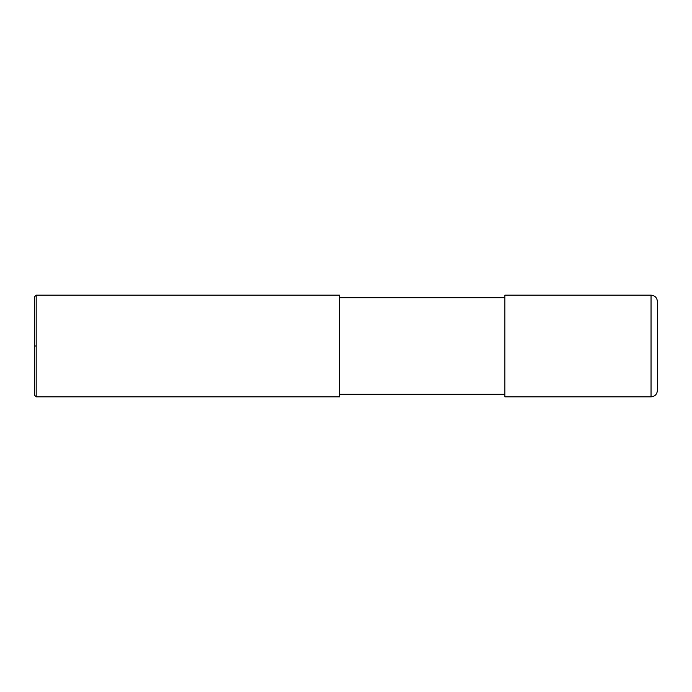 <?xml version="1.0" encoding="UTF-8"?>
<svg xmlns="http://www.w3.org/2000/svg" width="692" height="692" viewBox="0 0 692 692"><rect width="100%" height="100%" fill="white"/><g stroke="black" fill="none" stroke-linecap="round" stroke-linejoin="round"><path stroke-width="0.52" stroke-dasharray="3.46 2.59" d="M34.6 296.747L34.6 395.253M36.192 295.155L36.192 362.824M36.192 363.836L36.192 364.295M36.192 365.514L36.192 366.319M36.192 366.57L36.192 367.115M36.192 371.509L36.192 372.002M36.192 375.081L36.192 375.661M36.192 375.799L36.192 376.37M36.192 380.081L36.192 380.73M36.192 381.188L36.192 382.304M36.192 382.408L36.192 382.918M36.192 383.61L36.192 384.077M36.192 387.096L36.192 396.845M339.642 295.155L339.642 396.845M657.4 301.513L657.4 390.487M504.875 295.155L504.875 396.845M504.875 346L504.875 297.698L504.875 346M339.642 346L339.642 297.698L339.642 346M651.042 295.155L651.042 396.845"/><path stroke-width="1.04" d="M36.192 396.845L34.6 395.253L34.6 296.747L36.192 295.155L339.642 295.155L339.642 396.845L36.192 396.845L36.192 295.155M36.192 363.343L36.192 363.836M36.192 368.213L36.192 368.698M36.192 370.41L36.192 370.921M36.192 374.225L36.192 374.692M36.192 386.568L36.192 387.096M651.042 396.845C654.9 396.464 657.019 394.345 657.4 390.487L657.4 301.513C657.019 297.655 654.9 295.536 651.042 295.155L504.875 295.155L504.875 396.845L651.042 396.845L651.042 295.155M36.192 346L34.6 346M504.875 297.698L339.642 297.698M504.875 394.302L339.642 394.302"/></g></svg>
